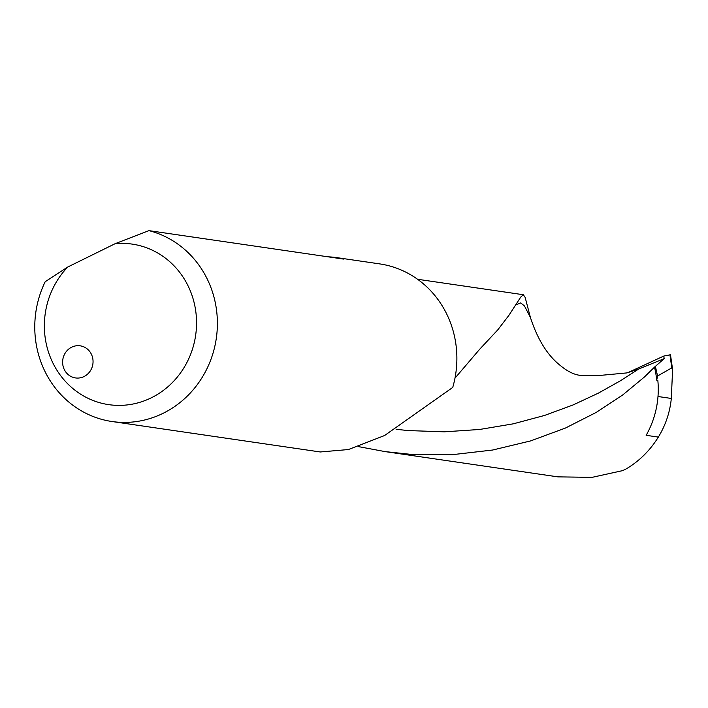 <?xml version="1.0" encoding="UTF-8"?>
<svg xmlns="http://www.w3.org/2000/svg" width="708" height="708" viewBox="0 0 708 708"><rect width="100%" height="100%" fill="white"/><g stroke="black" fill="none" stroke-linecap="round" stroke-linejoin="round"><path stroke-width="1.06" d="M672.6 369.47L670.485 354.761L663.715 356.08L664.21 358.62L654.484 367.16A87.606 82.057 98.3 0 1 656.705 380.161L657.573 375.992L671.812 367.859L672.6 369.47L671.317 398.454C669.945 412.251 665.626 425.136 658.343 437.093C649.873 450.713 638.997 461.412 625.704 469.183L622.394 470.678L592.012 477.36L557.939 476.873L385.055 451.598L358.416 446.606M658.343 437.093L646.147 435.305A87.606 82.057 -81.7 0 0 657.829 380.329L656.705 380.161M654.484 367.16L644.36 377.045L622.695 394.976L596.295 412.375L565.427 428.057L530.637 440.907L492.68 450.022L452.518 454.66L411.224 454.394L385.055 451.598M454.987 378.161L479.546 349.389L497.848 329.795L508.902 315.334L520.734 297.086L523.327 294.732L525.159 297.413L530.389 317.379C537.531 339.415 547.532 355.478 560.382 365.558C567.542 371.488 574.276 374.771 580.604 375.408L600.72 375.355L626.978 372.904L638.713 369.018L664.21 358.62M336.902 257.641L379.656 263.889A97.341 91.182 -81.7 0 1 452.739 387.418L384.577 435.526L348.424 449.545L320.299 451.969L111.997 421.517A97.341 91.182 -81.7 0 0 215.498 343.106A97.341 91.182 -81.7 0 0 148.946 230.64L343.469 259.075L335.335 257.429A97.341 91.182 -81.7 0 0 328.008 256.818M67.711 267.04L115.174 243.676A81.119 75.986 98.3 0 1 194.682 340.734A81.119 75.986 98.3 0 1 83.075 395.675A81.119 75.986 98.3 0 1 67.711 267.04L45.188 281.722A97.341 91.182 -81.7 0 0 74.853 406.684A97.341 91.182 -81.7 0 0 111.997 421.517M657.573 375.992L655.422 366.567M63.924 368.718A16.222 15.195 98.3 0 1 65.755 352.257A16.222 15.195 98.3 0 1 80.181 345.823A16.222 15.195 98.3 0 1 92.872 364.071A16.222 15.195 98.3 0 1 75.49 377.93A16.222 15.195 98.3 0 1 63.924 368.718M148.946 230.64L115.174 243.676M663.715 356.08L628.111 372.523M530.389 317.379L524.469 305.971L520.743 302.9L515.831 304.838M638.713 369.018L620.332 380.824L598.481 393.082L573.17 404.914L544.611 415.428L513.212 423.844L479.537 429.482L444.288 431.827L408.259 430.57L396.117 429.314M669.918 354.743L671.812 367.859M671.317 398.454L657.989 396.507M334.61 257.783L335.335 257.429M523.389 294.74L417.57 279.271"/></g></svg>
